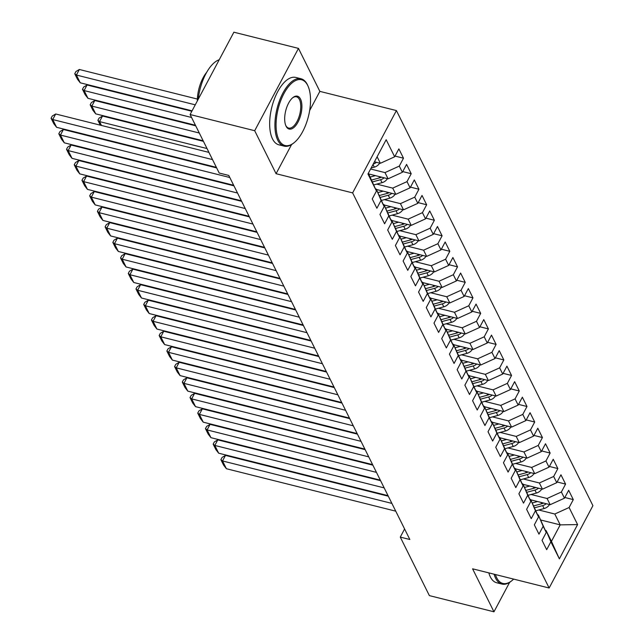 <?xml version="1.0" encoding="UTF-8"?>
<svg xmlns="http://www.w3.org/2000/svg" width="644" height="644" viewBox="0 0 644 644"><rect width="100%" height="100%" fill="white"/><g stroke="black" fill="none" stroke-linecap="round" stroke-linejoin="round"><path stroke-width="0.97" d="M309.643 110.575L319.851 91.376L298.47 48.389L233.877 32.2L190.101 114.527L219.202 173.035L228.773 175.434L409.842 539.503L400.278 537.104L429.371 595.611L493.964 611.8L509.629 582.345M319.851 91.376L396.406 110.567L592.915 505.677L549.139 588.004L352.63 192.894L396.406 110.567M540.847 520.03L560.2 524.876L577.588 524.586L569.103 507.512L573.297 499.615L568.668 490.301L564.466 498.198L561.383 491.992L565.585 484.095L560.948 474.781L556.754 482.686L553.663 476.48L557.865 468.574L553.228 459.269L549.034 467.166L545.943 460.959L550.145 453.062L545.516 443.748L541.314 451.645L538.223 445.439L542.425 437.542L537.796 428.228L533.594 436.125L530.511 429.918L534.705 422.021L530.076 412.707L525.874 420.604L522.791 414.398L526.993 406.501L522.356 397.187L518.162 405.092L515.071 398.886L519.273 390.98L514.636 381.675L510.442 389.572L507.351 383.365L511.553 375.46L506.925 366.154L502.723 374.051L499.631 367.845L503.833 359.948L499.205 350.634L495.003 358.531L491.919 352.324L496.113 344.427L491.485 335.113L487.283 343.011L484.199 336.804L488.394 328.907L483.765 319.593L479.563 327.498L476.48 321.284L480.682 313.387L476.045 304.081L471.851 311.978L468.76 305.771L472.962 297.866L468.333 288.56L464.131 296.457L461.04 290.251L465.242 282.354L460.613 273.04L456.411 280.937L453.328 274.73L457.522 266.833L452.893 257.519L448.691 265.417L445.608 259.21L449.802 251.313L445.173 241.999L440.971 249.904L437.888 243.69L442.09 235.793L437.453 226.487L433.259 234.384L430.168 228.177L434.37 220.272L429.741 210.966L425.539 218.863L422.448 212.657L426.65 204.76L422.021 195.446L417.819 203.343L414.736 197.136L418.93 189.239L414.301 179.926L410.099 187.823L407.016 181.616L411.21 173.719L406.581 164.405L402.379 172.31L399.296 166.096L403.498 158.199L398.861 148.885L394.667 156.79L380.363 163.286L377.11 156.758M577.588 524.586L559.37 558.847L550.878 541.781L546.048 530.479L545.323 530.302M394.667 156.79L386.175 139.716L367.957 173.985L376.442 191.051L372.248 198.948L376.877 208.262L381.079 200.365L384.162 206.571L379.96 214.468L384.597 223.782L388.791 215.885L391.882 222.091L387.68 229.989L392.317 239.302L396.511 231.405L399.602 237.612L395.4 245.509L400.029 254.823L404.231 246.918L407.322 253.124L403.12 261.029L407.749 270.335L411.951 262.438L415.034 268.645L410.84 276.55L415.469 285.856L419.671 277.958L422.754 284.165L418.552 292.062L423.189 301.376L427.383 293.479L430.474 299.685L426.272 307.582L430.908 316.896L435.103 308.999L438.194 315.206L433.992 323.103L438.62 332.417L442.822 324.512L445.914 330.726L441.712 338.623L446.34 347.929L450.542 340.032L453.626 346.239L449.431 354.144L454.06 363.449L458.262 355.552L461.346 361.759L457.151 369.656L461.78 378.97L465.982 371.073L469.065 377.279L464.863 385.176L469.5 394.49L473.694 386.593L476.785 392.8L472.583 400.697L477.212 410.011L481.414 402.106L484.505 408.32L480.303 416.217L484.932 425.523L489.134 417.626L492.217 423.833L488.023 431.738L492.652 441.043L496.854 433.146L499.937 439.353L495.743 447.25L500.372 456.564L504.574 448.667L507.657 454.873L503.455 462.77L508.092 472.084L512.286 464.187L515.377 470.394L511.175 478.291L515.804 487.605L520.006 479.7L523.097 485.914L518.895 493.811L523.524 503.125L527.726 495.22L530.809 501.426L526.615 509.332L531.244 518.637L535.446 510.74L538.529 516.947L534.335 524.844L538.964 534.158L543.166 526.261L546.249 532.467L542.047 540.364L546.684 549.678L550.878 541.781M370.606 168.994L384.991 172.6L388.082 178.807L368.722 173.952M399.296 166.096L384.991 172.6M402.379 172.31L388.082 178.807M368.36 173.22L376.442 191.051M376.7 184.103L392.711 188.12L395.802 194.327L376.442 189.473M407.016 181.616L392.711 188.12M410.099 187.823L395.802 194.327M381.079 200.365L376.241 189.062L375.516 188.885M376.241 189.062L384.162 206.571M384.42 199.624L400.431 203.641L403.514 209.847L384.162 204.993M414.736 197.136L400.431 203.641M417.819 203.343L403.514 209.847M388.791 215.885L383.961 204.583L383.236 204.406M383.961 204.583L391.882 222.091M392.14 215.144L408.151 219.153L411.234 225.368L391.882 220.514M422.448 212.657L408.151 219.153M425.539 218.863L411.234 225.368M396.511 231.405L391.673 220.103L390.956 219.926M391.673 220.103L399.602 237.612M399.852 230.665L415.871 234.674L418.954 240.88L399.602 236.034M430.168 228.177L415.871 234.674M433.259 234.384L418.954 240.88M404.231 246.918L399.393 235.624L398.668 235.438M399.393 235.624L407.322 253.124M407.572 246.185L423.583 250.194L426.674 256.401L407.314 251.554M437.888 243.69L423.583 250.194M440.971 249.904L426.674 256.401M411.951 262.438L407.113 251.144L406.388 250.959M407.113 251.144L415.034 268.645M415.291 261.697L431.303 265.714L434.394 271.921L415.034 267.067M445.608 259.21L431.303 265.714M448.691 265.417L434.394 271.921M419.671 277.958L414.833 266.656L414.108 266.479M414.833 266.656L422.754 284.165M423.011 277.218L439.023 281.235L442.106 287.441L422.754 282.587M453.328 274.73L439.023 281.235M456.411 280.937L442.106 287.441M427.383 293.479L422.553 282.177L421.828 282M422.553 282.177L430.474 299.685M430.731 292.738L446.743 296.755L449.826 302.962L430.474 298.108M461.04 290.251L446.743 296.755M464.131 296.457L449.826 302.962M435.103 308.999L430.264 297.697L429.548 297.52M430.264 297.697L438.194 315.206M438.443 308.259L454.463 312.268L457.546 318.474L438.194 313.628M468.76 305.771L454.463 312.268M471.851 311.978L457.546 318.474M442.822 324.512L437.984 313.217L437.268 313.032M437.984 313.217L445.914 330.726M446.163 323.779L462.175 327.788L465.266 333.995L445.906 329.148M476.48 321.284L462.175 327.788M479.563 327.498L465.266 333.995M450.542 340.032L445.704 328.738L444.98 328.553M445.704 328.738L453.626 346.239M453.883 339.291L469.895 343.308L472.986 349.515L453.626 344.661M484.199 336.804L469.895 343.308M487.283 343.011L472.986 349.515M458.262 355.552L453.424 344.25L452.7 344.073M453.424 344.25L461.346 361.759M461.603 354.812L477.615 358.829L480.706 365.035L461.346 360.181M491.919 352.324L477.615 358.829M495.003 358.531L480.706 365.035M465.982 371.073L461.144 359.771L460.42 359.594M461.144 359.771L469.065 377.279M469.323 370.332L485.334 374.349L488.418 380.556L469.065 375.702M499.631 367.845L485.334 374.349M502.723 374.051L488.418 380.556M473.694 386.593L468.856 375.291L468.14 375.114M468.856 375.291L476.785 392.8M477.043 385.853L493.054 389.862L496.138 396.068L476.785 391.222M507.351 383.365L493.054 389.862M510.442 389.572L496.138 396.068M481.414 402.106L476.576 390.811L475.86 390.626M476.576 390.811L484.505 408.32M484.755 401.373L500.766 405.382L503.858 411.588L484.497 406.742M515.071 398.886L500.766 405.382M518.162 405.092L503.858 411.588M489.134 417.626L484.296 406.332L483.572 406.147M484.296 406.332L492.217 423.833M492.475 416.885L508.486 420.902L511.578 427.109L492.217 422.255M522.791 414.398L508.486 420.902M525.874 420.604L511.578 427.109M496.854 433.146L492.016 421.852L491.291 421.667M492.016 421.852L499.937 439.353M500.195 432.406L516.206 436.423L519.297 442.629L499.937 437.775M530.511 429.918L516.206 436.423M533.594 436.125L519.297 442.629M504.574 448.667L499.736 437.365L499.011 437.187M499.736 437.365L507.657 454.873M507.915 447.926L523.926 451.943L527.009 458.15L507.657 453.296M538.223 445.439L523.926 451.943M541.314 451.645L527.009 458.15M512.286 464.187L507.448 452.885L506.731 452.708M507.448 452.885L515.377 470.394M515.635 463.447L531.646 467.455L534.729 473.67L515.377 468.816M545.943 460.959L531.646 467.455M549.034 467.166L534.729 473.67M520.006 479.7L515.168 468.405L514.451 468.22M515.168 468.405L523.097 485.914M523.347 478.967L539.358 482.976L542.449 489.182L523.089 484.336M553.663 476.48L539.358 482.976M556.754 482.686L542.449 489.182M527.726 495.22L522.888 483.926L522.163 483.741M522.888 483.926L530.809 501.426M531.067 494.479L547.078 498.496L550.169 504.703L530.809 499.849M561.383 491.992L547.078 498.496M564.466 498.198L550.169 504.703M535.446 510.74L530.608 499.446L529.883 499.261M530.608 499.446L538.529 516.947M538.787 510L554.798 514.017L560.2 524.876L551.449 541.346L546.048 530.479M569.103 507.512L554.798 514.017M543.166 526.261L538.328 514.959L537.603 514.781M538.328 514.959L546.249 532.467M298.47 48.389L254.694 130.716L190.101 114.527M549.139 588.004L472.583 568.813L493.964 611.8M254.694 130.716L276.075 173.703L352.63 192.894M404.601 528.966L400.278 537.104M374.43 161.805L380.363 163.286M559.37 558.847L551.449 541.346M276.075 173.703L291.571 144.554M573.297 499.615L564.844 497.498M565.585 484.095L557.124 481.978M557.865 468.574L549.404 466.457M550.145 453.062L541.693 450.937M542.425 437.542L533.973 435.416M534.705 422.021L526.253 419.904M526.993 406.501L518.533 404.384M519.273 390.98L510.813 388.863M511.553 375.46L503.101 373.343M503.833 359.948L495.381 357.823M496.113 344.427L487.661 342.31M488.394 328.907L479.941 326.79M480.682 313.387L472.221 311.269M472.962 297.866L464.509 295.749M465.242 282.354L456.789 280.229M457.522 266.833L449.069 264.716M449.802 251.313L441.349 249.196M442.09 235.793L433.629 233.675M434.37 220.272L425.917 218.155M426.65 204.76L418.198 202.635M418.93 189.239L410.478 187.122M411.21 173.719L402.758 171.602M403.498 158.199L395.038 156.081M395.754 511.167L226.39 468.719L222.534 460.959L225.489 455.397L222.075 457.449L220.892 459.679L222.534 460.959L391.89 503.407M388.316 496.21L225.489 455.397M226.39 468.719L223.589 465.105L220.892 459.679M531.855 500.114L531.05 500.332M537.531 501.539L532.346 502.94M549.493 504.534A7.366 5.756 153.6 0 1 544.116 508.559L535.897 510.789M543.536 503.045A7.366 5.756 153.6 0 1 541.725 503.745L533.796 505.894M534.609 507.786L542.651 505.604A7.366 5.756 -26.4 0 0 546.233 503.721M247.835 419.759L248.109 420.315M246.966 420.025L246.684 419.469M388.034 495.647L218.678 453.199L214.814 445.439L217.777 439.876L214.355 441.929L213.172 444.159L214.814 445.439L384.178 487.894M380.596 480.69L217.777 439.876M218.678 453.199L215.877 449.584L213.172 444.159M380.314 480.134L210.958 437.679L207.094 429.918L210.057 424.356L206.635 426.417L205.452 428.638L207.094 429.918L376.458 472.374M372.876 465.169L210.057 424.356M210.958 437.679L208.157 434.072L205.452 428.638M524.144 484.594L523.331 484.819M529.811 486.019L524.627 487.428M541.773 489.013A7.366 5.756 153.6 0 1 536.396 493.038L528.177 495.268M535.816 487.524A7.366 5.756 153.6 0 1 534.005 488.224L526.084 490.374M526.889 492.274L534.931 490.084A7.366 5.756 -26.4 0 0 538.521 488.2M240.115 404.239L240.397 404.794M239.246 404.504L238.972 403.949M516.424 469.074L515.611 469.299M522.091 470.498L516.915 471.907M534.053 473.501A7.366 5.756 153.6 0 1 528.676 477.518L520.457 479.748M528.096 472.004A7.366 5.756 153.6 0 1 526.285 472.704L518.364 474.861M519.177 476.753L527.211 474.572A7.366 5.756 -26.4 0 0 530.801 472.68M232.395 388.718L232.677 389.274M231.526 388.992L231.252 388.429M495.413 574.537A33.891 15.601 104.1 0 0 496.669 577.708A33.891 15.601 104.1 0 0 511.908 580.646A33.891 15.601 104.1 0 0 513.638 579.101M511.908 580.646L511.207 581.202A34.728 15.987 -75.9 0 1 501.942 584.068A34.728 15.987 -75.9 0 1 495.598 578.199A34.728 15.987 -75.9 0 1 494.093 574.207M501.942 584.068L496.685 582.756A34.728 15.987 -75.9 0 1 490.334 576.879A34.728 15.987 -75.9 0 1 488.828 572.886M307.727 85.475A33.891 15.601 104.1 0 0 283.875 93.694A33.891 15.601 104.1 0 0 278.86 139.764A33.891 15.601 104.1 0 0 294.099 142.702A33.891 15.601 104.1 0 0 308.186 86.481A33.891 15.601 104.1 0 0 307.727 85.475M294.099 142.702L293.398 143.258A34.728 15.987 -75.9 0 1 284.133 146.132A34.728 15.987 -75.9 0 1 277.789 140.255A34.728 15.987 -75.9 0 1 279.601 100.432A34.728 15.987 -75.9 0 1 301.022 78.761A34.728 15.987 -75.9 0 1 307.365 84.63A34.728 15.987 -75.9 0 1 307.832 85.66L308.186 86.481M300.507 99.047A16.945 7.8 -75.9 0 1 298.003 122.086A16.945 7.8 -75.9 0 1 286.073 126.192A16.945 7.8 -75.9 0 1 285.847 125.693A16.945 7.8 -75.9 0 1 292.891 97.582A16.945 7.8 -75.9 0 1 300.507 99.047M285.67 125.266A16.116 7.422 104.1 0 0 285.711 125.347A16.116 7.422 104.1 0 0 288.657 128.076A16.116 7.422 104.1 0 0 298.591 118.013A16.116 7.422 104.1 0 0 299.436 99.538A16.116 7.422 104.1 0 0 296.49 96.809A16.116 7.422 104.1 0 0 292.537 97.88M198.247 99.208A34.728 15.987 -75.9 0 1 219.242 59.731M197.33 100.939A25.003 11.512 -75.9 0 1 206.627 72.394M284.133 146.132L278.868 144.811A34.728 15.987 -75.9 0 1 272.525 138.935A34.728 15.987 -75.9 0 1 274.344 99.12A34.728 15.987 -75.9 0 1 295.757 77.441L301.022 78.761M372.594 464.614L203.238 422.166L199.382 414.406L202.337 408.843L198.916 410.896L197.732 413.118L199.382 414.406L368.738 456.854M365.156 449.649L202.337 408.843M203.238 422.166L200.437 418.552L197.732 413.118M364.882 449.093L195.518 406.646L191.662 398.886L194.617 393.323L191.204 395.376L190.02 397.598L191.662 398.886L361.018 441.333M357.436 434.128L194.617 393.323M195.518 406.646L192.717 403.031L190.02 397.598M508.704 453.561L507.899 453.779M514.371 454.978L509.195 456.387M526.341 457.981A7.366 5.756 153.6 0 1 520.964 461.998L512.737 464.227M520.376 456.483A7.366 5.756 153.6 0 1 518.565 457.184L510.644 459.341M511.457 461.233L519.491 459.051A7.366 5.756 -26.4 0 0 523.081 457.16M224.684 373.198L224.957 373.762M223.806 373.472L223.532 372.908M500.984 438.041L500.179 438.258M506.659 439.458L501.475 440.866M518.621 442.46A7.366 5.756 153.6 0 1 513.244 446.477L505.017 448.715M512.664 440.963A7.366 5.756 153.6 0 1 510.853 441.671L502.924 443.821M503.737 445.712L511.779 443.531A7.366 5.756 -26.4 0 0 515.361 441.639M216.964 357.678L217.237 358.241M216.094 357.951L215.812 357.396M357.162 433.573L187.798 391.125L183.943 383.365L186.897 377.803L183.484 379.855L182.3 382.077L183.943 383.365L353.298 425.813M349.716 418.616L186.897 377.803M187.798 391.125L184.997 387.511L182.3 382.077M493.264 422.52L492.459 422.738M498.939 423.945L493.755 425.346M510.901 426.94A7.366 5.756 153.6 0 1 505.524 430.957L497.305 433.195M504.944 425.451A7.366 5.756 153.6 0 1 503.133 426.151L495.204 428.3M496.017 430.192L504.059 428.01A7.366 5.756 -26.4 0 0 507.641 426.127M209.244 342.165L209.517 342.721M208.374 342.431L208.093 341.875M349.442 418.053L180.087 375.605L176.223 367.845L179.185 362.282L175.764 364.335L174.58 366.565L176.223 367.845L345.587 410.292M342.004 403.096L179.185 362.282M180.087 375.605L177.285 371.991L174.58 366.565M485.552 407L484.739 407.225M491.219 408.425L486.035 409.826M503.181 411.419A7.366 5.756 153.6 0 1 497.804 415.444L489.585 417.674M497.224 409.93A7.366 5.756 153.6 0 1 495.413 410.631L487.492 412.78M488.297 414.68L496.339 412.49A7.366 5.756 -26.4 0 0 499.929 410.606M201.524 326.645L201.805 327.2M200.654 326.911L200.381 326.355M341.723 402.54L172.367 360.085L168.503 352.324L171.465 346.762L168.044 348.815L166.86 351.044L168.503 352.324L337.867 394.78M334.284 387.575L171.465 346.762M172.367 360.085L169.565 356.478L166.86 351.044M334.003 387.02L164.647 344.572L160.791 336.812L163.745 331.249L160.324 333.302L159.14 335.524L160.791 336.812L330.147 379.26M326.564 372.055L163.745 331.249M164.647 344.572L161.845 340.958L159.14 335.524M326.291 371.499L156.927 329.052L153.071 321.292L156.025 315.729L152.612 317.782L151.429 320.004L153.071 321.292L322.427 363.739M318.844 356.534L156.025 315.729M156.927 329.052L154.125 325.437L151.429 320.004M318.571 355.979L149.207 313.531L145.351 305.771L148.305 300.209L144.892 302.261L143.709 304.483L145.351 305.771L314.707 348.219M311.124 341.022L148.305 300.209M149.207 313.531L146.405 309.917L143.709 304.483M310.851 340.459L141.495 298.011L137.631 290.251L140.593 284.688L137.172 286.741L135.989 288.971L137.631 290.251L306.995 332.698M303.413 325.502L140.593 284.688M141.495 298.011L138.693 294.397L135.989 288.971M303.131 324.946L133.775 282.491L129.911 274.73L132.873 269.168L129.452 271.221L128.269 273.45L129.911 274.73L299.275 317.186M295.693 309.981L132.873 269.168M133.775 282.491L130.974 278.884L128.269 273.45M295.411 309.426L126.055 266.97L122.199 259.218L125.153 253.656L121.732 255.708L120.549 257.93L122.199 259.218L291.555 301.666M287.973 294.461L125.153 253.656M126.055 266.97L123.254 263.364L120.549 257.93M287.699 293.906L118.335 251.458L114.479 243.698L117.433 238.135L114.012 240.188L112.837 242.41L114.479 243.698L283.835 286.145M280.253 278.941L117.433 238.135M118.335 251.458L115.534 247.843L112.837 242.41M279.979 278.385L110.615 235.937L106.759 228.177L109.713 222.615L106.3 224.667L105.117 226.889L106.759 228.177L276.115 270.625M272.533 263.428L109.713 222.615M110.615 235.937L107.814 232.323L105.117 226.889M477.832 391.48L477.019 391.705M483.499 392.904L478.315 394.313M495.461 395.899A7.366 5.756 153.6 0 1 490.084 399.924L481.865 402.154M489.504 394.41A7.366 5.756 153.6 0 1 487.693 395.11L479.772 397.259M480.585 399.159L488.619 396.978A7.366 5.756 -26.4 0 0 492.209 395.086M193.804 311.124L194.085 311.68M192.934 311.398L192.661 310.835M470.112 375.967L469.307 376.185M475.779 377.384L470.603 378.793M487.75 380.387A7.366 5.756 153.6 0 1 482.372 384.404L474.145 386.633M481.784 378.889A7.366 5.756 153.6 0 1 479.973 379.59L472.052 381.747M472.865 383.639L480.899 381.457A7.366 5.756 -26.4 0 0 484.489 379.566M186.092 295.604L186.366 296.159M185.214 295.878L184.941 295.314M462.392 360.447L461.587 360.664M468.067 361.864L462.883 363.272M480.03 364.866A7.366 5.756 153.6 0 1 474.652 368.883L466.425 371.121M474.073 363.369A7.366 5.756 153.6 0 1 472.261 364.077L464.332 366.227M465.145 368.118L473.187 365.937A7.366 5.756 -26.4 0 0 476.769 364.045M178.372 280.084L178.646 280.647M177.502 280.357L177.221 279.802M454.672 344.926L453.867 345.144M460.347 346.351L455.163 347.752M472.31 349.346A7.366 5.756 153.6 0 1 466.932 353.363L458.713 355.601M466.353 347.857A7.366 5.756 153.6 0 1 464.541 348.557L456.612 350.706M457.425 352.598L465.467 350.417A7.366 5.756 -26.4 0 0 469.049 348.533M170.652 264.571L170.926 265.127M169.783 264.837L169.501 264.282M446.96 329.406L446.147 329.623M452.627 330.831L447.443 332.232M464.59 333.825A7.366 5.756 153.6 0 1 459.212 337.85L450.993 340.08M458.633 332.336A7.366 5.756 153.6 0 1 456.821 333.037L448.9 335.186M449.705 337.078L457.747 334.896A7.366 5.756 -26.4 0 0 461.337 333.012M162.932 249.051L163.214 249.606M162.063 249.317L161.781 248.761M439.24 313.886L438.427 314.111M444.907 315.31L439.723 316.719M456.87 318.305A7.366 5.756 153.6 0 1 451.492 322.33L443.273 324.56M450.913 316.816A7.366 5.756 153.6 0 1 449.101 317.516L441.18 319.666M441.985 321.565L450.027 319.384A7.366 5.756 -26.4 0 0 453.618 317.492M155.212 233.531L155.494 234.086M154.343 233.796L154.069 233.241M431.52 298.373L430.715 298.591M437.187 299.79L432.011 301.199M449.158 302.793A7.366 5.756 153.6 0 1 443.78 306.81L435.553 309.039M443.193 301.295A7.366 5.756 153.6 0 1 441.382 301.996L433.46 304.153M434.273 306.045L442.307 303.863A7.366 5.756 -26.4 0 0 445.898 301.972M147.492 218.01L147.774 218.566M146.623 218.284L146.349 217.72M423.8 282.853L422.995 283.07M429.468 284.27L424.291 285.678M441.438 287.272A7.366 5.756 153.6 0 1 436.06 291.289L427.833 293.519M435.481 285.775A7.366 5.756 153.6 0 1 433.67 286.483L425.74 288.633M426.553 290.524L434.595 288.343A7.366 5.756 -26.4 0 0 438.178 286.451M139.78 202.49L140.054 203.053M138.911 202.763L138.629 202.208M416.08 267.332L415.275 267.55M421.756 268.749L416.571 270.158M433.718 271.752A7.366 5.756 153.6 0 1 428.341 275.769L420.121 278.007M427.761 270.255A7.366 5.756 153.6 0 1 425.95 270.963L418.02 273.112M418.833 275.004L426.875 272.823A7.366 5.756 -26.4 0 0 430.458 270.939M132.06 186.977L132.334 187.533M131.191 187.243L130.909 186.688M272.259 262.865L102.903 220.417L99.039 212.657L102.002 207.094L98.58 209.147L97.397 211.377L99.039 212.657L268.403 255.105M264.821 247.908L102.002 207.094M102.903 220.417L100.094 216.803L97.397 211.377M408.368 251.812L407.555 252.029M414.036 253.237L408.851 254.638M425.998 256.232A7.366 5.756 153.6 0 1 420.621 260.257L412.401 262.486M420.041 254.742A7.366 5.756 153.6 0 1 418.23 255.443L410.309 257.592M411.113 259.484L419.155 257.302A7.366 5.756 -26.4 0 0 422.738 255.418M124.34 171.457L124.622 172.012M123.471 171.723L123.189 171.167M264.539 247.344L95.183 204.897L91.319 197.136L94.282 191.574L90.86 193.627L89.677 195.857L91.319 197.136L260.683 239.592M257.101 232.387L94.282 191.574M95.183 204.897L92.382 201.29L89.677 195.857M400.649 236.292L399.835 236.517M406.316 237.717L401.132 239.125M418.278 240.711A7.366 5.756 153.6 0 1 412.901 244.736L404.682 246.966M412.321 239.222A7.366 5.756 153.6 0 1 410.51 239.922L402.589 242.072M403.394 243.971L411.436 241.782A7.366 5.756 -26.4 0 0 415.026 239.898M116.62 155.937L116.902 156.492M115.751 156.202L115.477 155.647M256.819 231.832L87.463 189.376L83.607 181.624L86.562 176.062L83.14 178.114L81.957 180.336L83.607 181.624L252.963 224.072M249.381 216.867L86.562 176.062M87.463 189.376L84.662 185.77L81.957 180.336M392.929 220.779L392.124 220.997M398.596 222.196L393.42 223.605M410.566 225.199A7.366 5.756 153.6 0 1 405.189 229.216L396.962 231.446M404.601 223.701A7.366 5.756 153.6 0 1 402.79 224.402L394.869 226.559M395.682 228.451L403.716 226.269A7.366 5.756 -26.4 0 0 407.306 224.378M108.9 140.416L109.182 140.972M108.031 140.69L107.757 140.126M249.107 216.312L79.743 173.864L75.887 166.104L78.842 160.541L75.42 162.594L74.237 164.816L75.887 166.104L245.243 208.551M241.661 201.347L78.842 160.541M79.743 173.864L76.942 170.249L74.237 164.816M385.209 205.259L384.404 205.476M203.44 141.342L102.501 116.041L99.546 121.603L207.022 148.539M390.876 206.676L385.7 208.084M402.846 209.678A7.366 5.756 153.6 0 1 397.469 213.695L389.242 215.925M396.881 208.181A7.366 5.756 153.6 0 1 395.078 208.889L387.149 211.039M387.962 212.931L396.004 210.749A7.366 5.756 -26.4 0 0 399.586 208.857M100.311 125.169L97.904 120.315L99.546 121.603L101.462 125.459M97.904 120.315L99.087 118.093L102.501 116.041M241.387 200.791L72.023 158.344L68.167 150.583L71.122 145.021L67.709 147.073L66.525 149.295L68.167 150.583L237.523 193.031M233.941 185.834L71.122 145.021M72.023 158.344L69.222 154.729L66.525 149.295M377.489 189.739L376.684 189.956M195.72 125.822L94.789 100.52L91.826 106.083L199.302 133.018M383.164 191.155L377.98 192.564M395.126 194.158A7.366 5.756 153.6 0 1 389.749 198.175L381.522 200.413M203.158 140.778L95.69 113.843L92.889 110.229L90.184 104.795L91.368 102.573L94.789 100.52M389.169 192.661A7.366 5.756 153.6 0 1 387.358 193.369L379.429 195.518M380.242 197.41L388.284 195.229A7.366 5.756 -26.4 0 0 391.866 193.345M90.184 104.795L91.826 106.083L95.69 113.843M233.667 185.271L64.303 142.823L60.447 135.063L63.402 129.5L59.989 131.553L58.805 133.783L60.447 135.063L229.811 177.511M216.658 167.915L63.402 129.5M64.303 142.823L61.502 139.209L58.805 133.783M369.777 174.218L368.964 174.435M191.84 111.259L87.069 85L84.106 90.562L191.582 117.498M375.444 175.643L370.26 177.044M387.406 178.638A7.366 5.756 153.6 0 1 382.029 182.663L373.81 184.892M195.446 125.258L87.97 98.323L85.169 94.708L82.464 89.283L83.648 87.053L87.069 85M381.449 177.148A7.366 5.756 153.6 0 1 379.638 177.849L371.717 179.998M372.522 181.89L380.564 179.708A7.366 5.756 -26.4 0 0 384.146 177.825M82.464 89.283L84.106 90.562L87.97 98.323M216.376 167.351L56.592 127.303L52.728 119.543L55.69 113.98L52.269 116.033L51.085 118.263L52.728 119.543L212.52 159.599M208.938 152.395L55.69 113.98M56.592 127.303L53.79 123.688L51.085 118.263M197.37 99.063L79.349 69.48L76.395 75.042L195.253 104.835M379.686 163.117A7.366 5.756 153.6 0 1 374.309 167.142L371.137 168.004M192.065 110.832L80.25 82.802L77.449 79.188L74.744 73.762L75.928 71.532L79.349 69.48M373.222 164.083A7.366 5.756 -26.4 0 0 376.434 162.304M74.744 73.762L76.395 75.042L80.25 82.802M541.725 503.745L541.065 502.425M544.116 508.559L542.651 505.604M534.005 488.224L533.345 486.904M536.396 493.038L534.931 490.084M526.285 472.704L525.633 471.384M528.676 477.518L527.211 474.572M518.565 457.184L517.913 455.863M520.964 461.998L519.491 459.051M510.853 441.671L510.193 440.351M513.244 446.477L511.779 443.531M503.133 426.151L502.473 424.831M505.524 430.957L504.059 428.01M495.413 410.631L494.753 409.31M497.804 415.444L496.339 412.49M487.693 395.11L487.041 393.79M490.084 399.924L488.619 396.978M479.973 379.59L479.321 378.269M482.372 384.404L480.899 381.457M472.261 364.077L471.601 362.749M474.652 368.883L473.187 365.937M464.541 348.557L463.881 347.237M466.932 353.363L465.467 350.417M456.821 333.037L456.161 331.716M459.212 337.85L457.747 334.896M449.101 317.516L448.449 316.196M451.492 322.33L450.027 319.384M441.382 301.996L440.729 300.676M443.78 306.81L442.307 303.863M433.67 286.483L433.01 285.155M436.06 291.289L434.595 288.343M425.95 270.963L425.29 269.643M428.341 275.769L426.875 272.823M418.23 255.443L417.57 254.122M420.621 260.257L419.155 257.302M410.51 239.922L409.858 238.602M412.901 244.736L411.436 241.782M402.79 224.402L402.138 223.082M405.189 229.216L403.716 226.269M395.078 208.889L394.418 207.561M397.469 213.695L396.004 210.749M387.358 193.369L386.698 192.049M389.749 198.175L388.284 195.229M379.638 177.849L378.978 176.528M382.029 182.663L380.564 179.708M374.309 167.142L372.997 164.502"/></g></svg>
